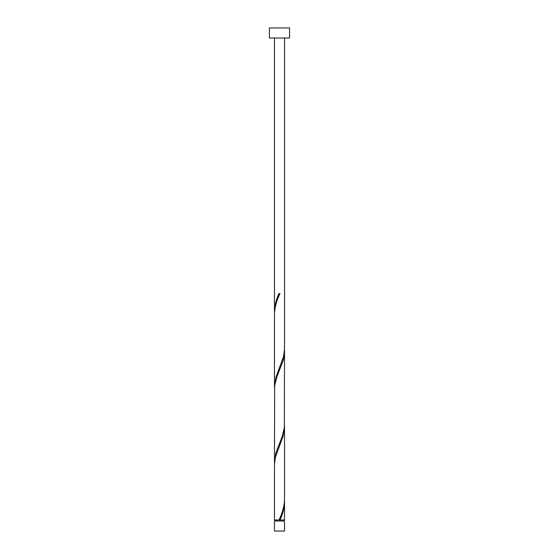 <?xml version="1.0" encoding="UTF-8"?>
<svg xmlns="http://www.w3.org/2000/svg" width="559" height="559" viewBox="0 0 559 559"><rect width="100%" height="100%" fill="white"/><g stroke="black" fill="none" stroke-linecap="round" stroke-linejoin="round"><path stroke-width="0.84" d="M284.531 531.05L274.469 531.05L274.469 520.988L284.531 520.988L284.531 531.05M284.028 520.988L284.028 519.982M274.972 520.988L274.972 519.982M289.562 38.012L269.438 38.012L269.438 27.95L289.562 27.95L289.562 38.012M284.531 38.012L284.531 348.977L283.581 356.474L275.894 377.437L274.469 386.709L274.469 313.662C274.846 306.961 276.691 300.274 280.003 293.587L278.997 293.587C276.209 299.477 274.7 305.368 274.469 311.244L274.469 38.012M279.752 294.181L280.003 293.587M279.248 519.388L278.997 519.982L274.469 519.982L274.469 464.592L275.419 457.094L283.106 436.132L284.531 426.859L284.531 499.907C284.154 506.608 282.309 513.295 278.997 519.982L284.531 519.982L284.503 501.116M280.003 519.982C282.791 514.091 284.3 508.201 284.531 502.324M284.531 351.394L284.342 427.747L282.33 436.132L275.894 452.902L274.469 462.174L274.658 385.822L276.67 377.437L283.106 360.667L284.084 356.474L284.503 350.186M274.469 462.174L274.497 463.383M284.531 426.859L284.503 425.651M274.469 386.709L274.497 387.918M274.469 311.244L274.497 312.453"/></g></svg>

